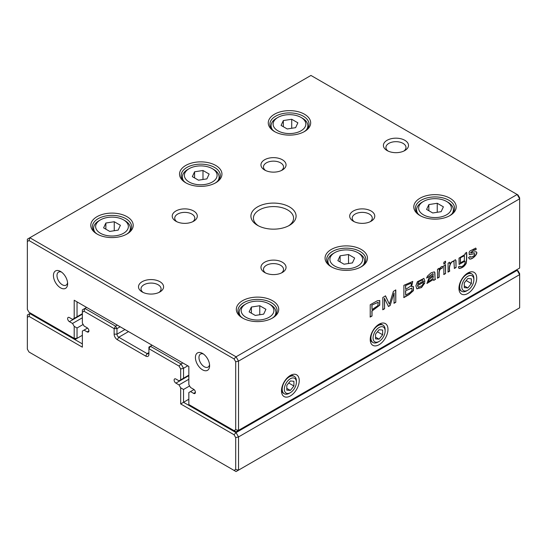 <?xml version="1.0" encoding="UTF-8"?>
<svg xmlns="http://www.w3.org/2000/svg" width="547" height="547" viewBox="0 0 547 547"><rect width="100%" height="100%" fill="white"/><g stroke="black" fill="none" stroke-linecap="round" stroke-linejoin="round"><path stroke-width="0.82" d="M187.785 365.82L183.525 368.275L183.525 378.23L180.681 379.871L180.681 368.958L179.033 366.093L148.914 348.706L148.914 354.237A4.52 2.605 60 0 1 145.721 356.083L117.325 339.687A4.52 2.605 60 0 1 114.132 334.155L114.132 328.624L84.019 311.236L82.365 312.193L82.365 323.106L84.04 326.005L87.158 327.803A2.509 1.45 60 0 1 88.799 330.019A2.509 1.45 60 0 1 88.409 332.029A2.509 1.45 60 0 1 87.158 331.906L84.04 330.101L82.365 331.065L82.365 347.167L29.005 316.364L27.35 317.315L27.35 349.157L29.005 352.015L234.048 470.399L235.702 469.442L235.702 437.607L234.048 434.742L180.681 403.932L180.681 387.83L183.525 389.471L183.525 402.291L236.051 432.622L517.168 270.321L517.995 270.806L519.65 273.664L519.65 274.628L238.54 436.923L238.54 470.126L519.65 307.824L519.65 274.628L517.168 270.321L516.457 269.917M180.681 403.932L188.845 399.221M183.525 389.471L189.631 385.943M180.681 387.83L179.013 384.931L188.845 379.256M179.013 384.931L175.895 383.132A2.509 1.45 60 0 1 174.254 380.924A2.509 1.45 60 0 1 174.637 378.914A2.509 1.45 60 0 1 175.895 379.037L179.013 380.835L180.681 379.871M183.525 378.23L188.845 375.153M152.114 345.225L150.336 346.244L181.036 363.974L182.814 362.948M120.169 326.778L116.969 328.624L116.969 334.155A2.509 1.45 -120 0 0 118.747 337.232L147.143 353.622A2.509 1.45 -120 0 0 148.394 353.752A2.509 1.45 -120 0 0 148.914 352.603L147.143 353.622L145.721 356.083M86.624 307.414L84.853 308.44L115.554 326.162L117.325 325.137M84.04 330.101L87.547 328.077M30.543 313.151L29.832 313.561L82.365 343.892M82.365 312.193L82.365 309.875L84.853 308.44L84.019 311.236M179.033 366.093L181.036 363.974L183.525 368.275L180.681 368.958M27.35 317.315L27.35 314.997L29.832 313.561L29.005 316.364M235.702 469.442L238.54 470.126L236.051 471.555L234.048 470.399M234.048 434.742L236.051 432.622L238.54 436.923L235.702 437.607M115.554 326.162L114.132 328.624L116.969 328.624L115.554 326.162M148.914 348.706L150.336 346.244L148.914 347.065L148.914 348.706M289.472 206.903A22.591 13.039 180 0 1 289.472 225.343A22.591 13.039 180 0 1 257.528 225.343A22.591 13.039 180 0 1 257.528 206.903A22.591 13.039 180 0 1 289.472 206.903M142.172 291.941A12.547 7.248 0 0 0 159.922 291.941A12.547 7.248 0 0 0 159.922 281.698A12.547 7.248 0 0 0 142.172 281.698A12.547 7.248 0 0 0 142.172 291.941L142.172 291.941M404.828 140.299A12.547 7.248 180 0 1 404.828 150.548A12.547 7.248 180 0 1 387.078 150.548A12.547 7.248 180 0 1 387.078 140.299A12.547 7.248 180 0 1 404.828 140.299M193.638 210.998A12.547 7.248 180 0 1 193.638 221.241A12.547 7.248 180 0 1 175.895 221.241A12.547 7.248 180 0 1 175.895 210.998A12.547 7.248 180 0 1 193.638 210.998M282.375 262.232A12.547 7.248 180 0 1 282.375 272.474A12.547 7.248 180 0 1 264.625 272.474A12.547 7.248 180 0 1 264.625 262.232A12.547 7.248 180 0 1 282.375 262.232M282.375 159.765A12.547 7.248 180 0 1 282.375 170.014A12.547 7.248 180 0 1 264.625 170.014A12.547 7.248 180 0 1 264.625 159.765A12.547 7.248 180 0 1 282.375 159.765M371.105 210.998A12.547 7.248 180 0 1 371.105 221.241A12.547 7.248 180 0 1 353.362 221.241A12.547 7.248 180 0 1 353.362 210.998A12.547 7.248 180 0 1 371.105 210.998M127 216.687A21.21 12.246 180 0 1 127 234A21.21 12.246 180 0 1 97.004 234A21.21 12.246 180 0 1 97.004 216.687A21.21 12.246 180 0 1 127 216.687M272.522 300.7A21.21 12.246 180 0 1 272.522 318.019A21.21 12.246 180 0 1 242.533 318.019A21.21 12.246 180 0 1 242.533 300.7A21.21 12.246 180 0 1 272.522 300.7M215.737 165.454A21.21 12.246 180 0 1 215.737 182.773A21.21 12.246 180 0 1 185.741 182.773A21.21 12.246 180 0 1 185.741 165.454A21.21 12.246 180 0 1 215.737 165.454M361.259 249.473A21.21 12.246 180 0 1 361.259 266.786A21.21 12.246 180 0 1 331.263 266.786A21.21 12.246 180 0 1 331.263 249.473A21.21 12.246 180 0 1 361.259 249.473M304.467 114.22A21.21 12.246 180 0 1 304.467 131.54A21.21 12.246 180 0 1 274.478 131.54A21.21 12.246 180 0 1 274.478 114.22A21.21 12.246 180 0 1 304.467 114.22M449.996 198.24A21.21 12.246 180 0 1 449.996 215.559A21.21 12.246 180 0 1 420 215.559A21.21 12.246 180 0 1 420 198.24A21.21 12.246 180 0 1 449.996 198.24M310.949 75.445L29.832 237.74L236.051 356.801L517.168 194.5L310.949 75.445M74.201 300.241L77.038 301.882L77.038 316.754L74.201 318.395L74.201 300.241L188.845 366.428L188.845 384.582L190.52 387.481L193.638 389.279A2.509 1.45 60 0 1 195.279 391.495A2.509 1.45 60 0 1 194.896 393.505A2.509 1.45 60 0 1 193.638 393.382L190.52 391.577L188.845 392.548L188.845 404.548L234.048 430.646L235.702 429.689L235.702 361.786L234.048 358.921L29.005 240.536L27.35 241.494L27.35 309.397L29.005 312.262L74.201 338.361L74.201 326.354L77.038 327.995L83.151 324.467M77.038 327.995L77.038 338.361L82.365 335.284M74.201 326.354L72.532 323.455L82.365 317.78M72.532 323.455L69.407 321.657A2.509 1.45 60 0 1 67.773 319.448A2.509 1.45 60 0 1 68.156 317.431A2.509 1.45 60 0 1 69.407 317.561L72.532 319.359L74.201 318.395M77.038 316.754L82.365 313.677M190.52 391.577L194.028 389.553M377.416 300.713L379.762 300.508L379.741 305.199L372.022 311.011L372.022 316.009L370.223 317.048L370.223 304.747L377.416 300.713M403.898 285.308L412.759 281.445L411.604 286.614L413.47 286.621L413.436 290.642L409.081 294.607L403.898 297.602L403.898 285.308M435.48 279.367L433.737 280.379L433.402 279.469L426.961 283.455L428.8 278.314L433.265 274.997L432.937 273.616L426.701 278.074L427.433 276.119L431.173 272.748L434.38 271.873L434.865 272.584L435.056 278.546L435.48 279.367L433.559 280.276M445.538 261.268L445.538 263.004L443.87 263.969L443.87 262.232L445.538 261.268M454.215 261.753C451.938 260.016 448.431 265.657 449.743 271.134L448.075 272.098L448.075 263.189L449.579 262.321L449.579 263.586L455.412 259.736L455.986 260.584L456.075 267.476L454.407 268.44L453.894 261.48M476.218 251.839L476.122 251.791C478.557 252.994 472.341 259.586 469.634 258.929L468.526 257.63L470.174 256.44L470.659 257.268L473.989 255.914L474.782 253.651L469.319 254.676L469.107 252.311L469.928 250.998L475.719 248.106L476.328 249.172L474.7 250.321L474.331 249.705L470.625 252.892L471.261 252.926C473.791 251.948 475.473 251.606 476.3 251.893C478.734 253.097 472.519 259.688 469.811 259.032L469.292 258.861M474.235 249.664L470.447 252.789L471.261 252.926M466.495 252.352C466.687 256.693 466.529 260.331 466.023 263.264C464.403 266.198 462.126 267.9 459.2 268.365L458.331 266.915L459.952 266.198C460.724 267.791 465.825 265.254 464.977 261.172L459.145 264.427L459.008 258.116L465.135 254.417L465.135 253.343L466.673 252.454C466.864 256.796 466.707 260.434 466.201 263.367C464.581 266.3 462.304 268.003 459.377 268.468L458.878 268.324M459.952 266.198L460.198 266.731M445.538 264.652L445.538 273.562L443.87 274.526L443.87 265.616L445.538 264.652M442.291 268.215C438.256 268.885 439.282 274.279 439.186 277.226L437.518 278.191L437.518 269.281L439.022 268.42L439.022 269.767C440.185 267.38 441.47 266.286 442.865 266.485L442.113 268.112C438.079 268.782 439.104 274.177 439.009 277.124L439.186 277.226M424.882 282.806L421.539 287.551L416.876 288.843L415.877 285.801L417.395 281.719L423.911 278.389L424.93 281.39L417.587 285.63L418.332 287.264L422.134 285.602L423.159 283.613L424.882 282.806M384.562 298.3L384.562 308.768L382.825 309.766L382.825 297.472L385.532 295.906L389.402 304.2L393.375 291.38L395.796 289.985L395.796 302.279L394.066 303.277L394.066 292.987L390.114 305.561L388.493 306.498L384.384 298.197L384.562 308.768M290.361 395.939A12.547 7.248 -60 0 1 281.486 390.818A12.547 7.248 -60 0 1 290.361 375.447L290.361 375.447A12.547 7.248 -60 0 1 299.236 380.568A12.547 7.248 -60 0 1 290.361 395.939M379.092 344.713A12.547 7.248 -60 0 1 370.223 339.584A12.547 7.248 -60 0 1 379.092 324.221L379.092 324.221A12.547 7.248 -60 0 1 387.967 329.342A12.547 7.248 -60 0 1 379.092 344.713M467.829 293.479A12.547 7.248 -60 0 1 458.954 288.358A12.547 7.248 -60 0 1 467.829 272.987L467.829 272.987A12.547 7.248 -60 0 1 476.704 278.108A12.547 7.248 -60 0 1 467.829 293.479M519.65 198.807L238.54 361.102L238.54 430.366L519.65 268.071L519.65 198.807L517.168 194.5L517.995 194.985L519.65 197.843L519.65 198.807M60.539 287.845A10.037 5.798 -120 0 0 67.637 283.743A10.037 5.798 -120 0 0 60.539 271.449A10.037 5.798 -120 0 0 53.435 275.551A10.037 5.798 -120 0 0 60.539 287.845M202.513 369.813A10.037 5.798 -120 0 0 209.61 365.717A10.037 5.798 -120 0 0 202.513 353.417A10.037 5.798 -120 0 0 195.416 357.519A10.037 5.798 -120 0 0 202.513 369.813M420.602 215.887A19.576 11.302 180 0 1 415.419 208.229A19.576 11.302 180 0 1 427.508 197.788A19.576 11.302 180 0 1 448.841 200.236A19.576 11.302 180 0 1 454.571 208.229A19.576 11.302 180 0 1 449.395 215.887M423.426 214.807A16.362 9.449 0 0 0 446.571 214.807A16.362 9.449 0 0 0 446.571 201.446A16.362 9.449 0 0 0 423.426 201.446A16.362 9.449 0 0 0 423.426 214.807M443.398 206.828L437.244 203.279L428.848 204.578L426.598 209.426L432.745 212.974L441.142 211.675L443.398 206.828M418.12 213.959A18.372 10.605 180 0 1 416.623 209.768A18.372 10.605 180 0 1 422.004 202.267L423.426 201.446M446.571 201.446L447.986 202.267A18.372 10.605 180 0 1 453.367 209.768A18.372 10.605 180 0 1 451.877 213.959M437.244 212.284L437.244 203.279M428.848 210.725L428.848 204.578M275.073 131.875A19.576 11.302 180 0 1 269.897 124.217A19.576 11.302 180 0 1 281.978 113.769A19.576 11.302 180 0 1 303.312 116.224A19.576 11.302 180 0 1 309.048 124.217A19.576 11.302 180 0 1 303.865 131.875M331.865 267.121A19.576 11.302 180 0 1 326.689 259.463A19.576 11.302 180 0 1 338.771 249.022A19.576 11.302 180 0 1 360.104 251.47A19.576 11.302 180 0 1 365.84 259.463A19.576 11.302 180 0 1 360.658 267.121M186.342 183.101A19.576 11.302 180 0 1 181.16 175.443A19.576 11.302 180 0 1 193.248 165.003A19.576 11.302 180 0 1 214.581 167.45A19.576 11.302 180 0 1 220.311 175.443A19.576 11.302 180 0 1 215.135 183.101M243.135 318.354A19.576 11.302 180 0 1 237.952 310.689A19.576 11.302 180 0 1 250.034 300.248A19.576 11.302 180 0 1 271.374 302.703A19.576 11.302 180 0 1 277.103 310.689A19.576 11.302 180 0 1 271.927 318.354M97.605 234.335A19.576 11.302 180 0 1 92.429 226.677A19.576 11.302 180 0 1 104.511 216.236A19.576 11.302 180 0 1 125.844 218.684A19.576 11.302 180 0 1 131.581 226.677A19.576 11.302 180 0 1 126.398 234.335M277.903 130.795A16.362 9.449 0 0 0 301.041 130.795A16.362 9.449 0 0 0 301.041 117.434A16.362 9.449 0 0 0 277.903 117.434A16.362 9.449 0 0 0 277.903 130.795M297.869 122.815L291.722 119.26L283.325 120.559L281.076 125.413L287.223 128.962L295.619 127.663L297.869 122.815M272.591 129.94A18.372 10.605 180 0 1 271.1 125.748A18.372 10.605 180 0 1 276.481 118.248L277.903 117.434M301.041 117.434L302.464 118.248A18.372 10.605 180 0 1 307.845 125.748A18.372 10.605 180 0 1 306.347 129.94M334.689 266.04A16.362 9.449 0 0 0 357.834 266.04A16.362 9.449 0 0 0 357.834 252.68A16.362 9.449 0 0 0 334.689 252.68A16.362 9.449 0 0 0 334.689 266.04M354.661 258.061L348.514 254.512L340.118 255.811L337.861 260.659L344.015 264.208L352.412 262.909L354.661 258.061M329.383 265.186A18.372 10.605 180 0 1 327.892 261.001A18.372 10.605 180 0 1 333.273 253.5L334.689 252.68M357.834 252.68L359.256 253.5A18.372 10.605 180 0 1 364.637 261.001A18.372 10.605 180 0 1 363.14 265.186M189.166 182.021A16.362 9.449 0 0 0 212.311 182.021A16.362 9.449 0 0 0 212.311 168.661A16.362 9.449 0 0 0 189.166 168.661A16.362 9.449 0 0 0 189.166 182.021M209.139 174.042L202.985 170.493L194.588 171.792L192.339 176.64L198.486 180.189L206.882 178.89L209.139 174.042M183.86 181.173A18.372 10.605 180 0 1 182.363 176.982A18.372 10.605 180 0 1 187.744 169.481L189.166 168.661M212.311 168.661L213.727 169.481A18.372 10.605 180 0 1 219.108 176.982A18.372 10.605 180 0 1 217.617 181.173M245.959 317.274A16.362 9.449 0 0 0 269.097 317.274A16.362 9.449 0 0 0 269.097 303.906A16.362 9.449 0 0 0 245.959 303.906A16.362 9.449 0 0 0 245.959 317.274M265.924 309.294L259.777 305.739L251.381 307.038L249.131 311.893L255.278 315.441L263.675 314.142L265.924 309.294M240.653 316.419A18.372 10.605 180 0 1 239.155 312.228A18.372 10.605 180 0 1 244.536 304.727L245.959 303.906M269.097 303.906L270.519 304.727A18.372 10.605 180 0 1 275.9 312.228A18.372 10.605 180 0 1 274.409 316.419M100.429 233.254A16.362 9.449 0 0 0 123.574 233.254A16.362 9.449 0 0 0 123.574 219.894A16.362 9.449 0 0 0 100.429 219.894A16.362 9.449 0 0 0 100.429 233.254M120.402 225.275L114.255 221.726L105.858 223.026L103.602 227.873L109.756 231.422L118.152 230.123L120.402 225.275M95.123 232.4A18.372 10.605 180 0 1 93.633 228.208A18.372 10.605 180 0 1 99.014 220.714L100.429 219.894M123.574 219.894L124.996 220.714A18.372 10.605 180 0 1 130.377 228.208A18.372 10.605 180 0 1 128.88 232.4M291.722 128.265L291.722 119.26M283.325 126.713L283.325 120.559M348.514 263.51L348.514 254.512M340.118 261.958L340.118 255.811M202.985 179.491L202.985 170.493M194.588 177.939L194.588 171.792M259.777 314.744L259.777 305.739M251.381 313.192L251.381 307.038M114.255 230.725L114.255 221.726M105.858 229.172L105.858 223.026M354.347 221.754A10.037 5.798 180 0 1 352.193 218.171A10.037 5.798 180 0 1 358.394 212.817A10.037 5.798 180 0 1 369.334 214.068A10.037 5.798 180 0 1 372.275 218.171A10.037 5.798 180 0 1 370.121 221.754M265.616 170.527A10.037 5.798 180 0 1 263.463 166.938A10.037 5.798 180 0 1 269.657 161.584A10.037 5.798 180 0 1 280.597 162.842A10.037 5.798 180 0 1 283.537 166.938A10.037 5.798 180 0 1 281.384 170.527M265.616 272.987A10.037 5.798 180 0 1 263.463 269.397A10.037 5.798 180 0 1 269.657 264.044A10.037 5.798 180 0 1 280.597 265.302A10.037 5.798 180 0 1 283.537 269.397A10.037 5.798 180 0 1 281.384 272.987M176.879 221.754A10.037 5.798 180 0 1 174.725 218.171A10.037 5.798 180 0 1 180.92 212.817A10.037 5.798 180 0 1 191.867 214.068A10.037 5.798 180 0 1 194.807 218.171A10.037 5.798 180 0 1 192.653 221.754M388.069 151.061A10.037 5.798 180 0 1 385.915 147.471A10.037 5.798 180 0 1 392.11 142.117A10.037 5.798 180 0 1 403.05 143.376A10.037 5.798 180 0 1 405.99 147.471A10.037 5.798 180 0 1 403.843 151.061M158.931 292.454A10.037 5.798 0 0 0 161.085 288.871A10.037 5.798 0 0 0 151.047 283.072A10.037 5.798 0 0 0 141.01 288.871A10.037 5.798 0 0 0 143.157 292.454M203.463 354.039A7.528 4.349 -120 0 0 200.523 354.073A7.528 4.349 -120 0 0 199.368 360.104A7.528 4.349 -120 0 0 204.284 366.736A7.528 4.349 -120 0 0 208.051 367.112A7.528 4.349 -120 0 0 209.549 364.576M61.49 272.071A7.528 4.349 -120 0 0 58.55 272.105A7.528 4.349 -120 0 0 57.394 278.136A7.528 4.349 -120 0 0 62.31 284.768A7.528 4.349 -120 0 0 66.078 285.144A7.528 4.349 -120 0 0 67.568 282.608M466.892 273.589A10.037 5.798 -60 0 1 471.076 273.514L471.781 273.924A10.037 5.798 -60 0 1 473.866 278.519L473.866 279.749A8.533 4.93 120 0 0 467.829 276.269A8.533 4.93 120 0 0 461.798 286.717A8.533 4.93 120 0 0 467.829 290.204A8.533 4.93 120 0 0 473.866 279.749M467.829 290.204L466.762 290.813A10.037 5.798 -60 0 1 461.743 291.312L461.032 290.901A10.037 5.798 -60 0 1 459.008 287.243M461.743 291.312A10.037 5.798 -60 0 1 460.205 283.271A10.037 5.798 -60 0 1 466.762 274.423A10.037 5.798 -60 0 1 471.781 273.924M471.377 283.551L471.377 278.82L467.829 278.498L464.28 282.915L464.28 287.647L467.829 287.968L471.377 283.551L466.181 280.549M464.28 285.917L467.829 287.968M378.155 324.815A10.037 5.798 -60 0 1 382.339 324.747L383.05 325.157A10.037 5.798 -60 0 1 385.129 329.752L385.129 330.983A8.533 4.93 120 0 0 379.092 327.496A8.533 4.93 120 0 0 373.061 337.95A8.533 4.93 120 0 0 379.092 341.431A8.533 4.93 120 0 0 385.129 330.983M379.092 341.431L378.032 342.046A10.037 5.798 -60 0 1 373.013 342.545L372.302 342.135A10.037 5.798 -60 0 1 370.271 338.477M289.425 376.049A10.037 5.798 -60 0 1 293.602 375.974L294.313 376.384A10.037 5.798 -60 0 1 296.392 380.979L296.392 382.209A8.533 4.93 120 0 0 290.361 378.729A8.533 4.93 120 0 0 284.324 389.177A8.533 4.93 120 0 0 290.361 392.664A8.533 4.93 120 0 0 296.392 382.209M290.361 392.664L289.295 393.279A10.037 5.798 -60 0 1 284.276 393.772L283.565 393.361A10.037 5.798 -60 0 1 281.534 389.71M373.013 342.545A10.037 5.798 -60 0 1 371.468 334.497A10.037 5.798 -60 0 1 378.032 325.65A10.037 5.798 -60 0 1 383.05 325.157M382.647 334.785L382.647 330.046L379.092 329.732L375.543 334.149L375.543 338.88L379.092 339.195L382.647 334.785L377.444 331.783M284.276 393.772A10.037 5.798 -60 0 1 282.737 385.731A10.037 5.798 -60 0 1 289.295 376.883A10.037 5.798 -60 0 1 294.313 376.384M293.91 386.011L293.91 381.28L290.361 380.965L286.813 385.375L286.813 390.114L290.361 390.428L293.91 386.011L288.713 383.009M375.543 337.15L379.092 339.195M286.813 388.377L290.361 390.428M27.35 241.494L27.35 239.176L29.832 237.74L29.005 240.536M235.702 429.689L238.54 430.366L236.051 431.802L234.048 430.646M234.048 358.921L236.051 356.801L238.54 361.102L235.702 361.786M77.038 338.361L74.201 338.361L75.623 339.181L77.038 338.361M258.464 225.856A20.082 11.59 180 0 1 253.418 218.171A20.082 11.59 180 0 1 265.815 207.463A20.082 11.59 180 0 1 287.695 209.973A20.082 11.59 180 0 1 293.582 218.171A20.082 11.59 180 0 1 288.536 225.856M384.384 308.665L382.647 309.664M385.355 295.804L389.402 304.2M395.618 289.883L395.796 302.279M395.618 302.176L393.888 303.182M390.114 305.561L394.066 292.987M389.936 305.458L388.315 306.395M418.551 281.972L417.682 284.337L423.18 281.158L422.585 279.859L418.373 281.869L417.682 284.337M424.65 282.915L421.334 287.469L416.787 288.789M423.822 278.341L424.93 281.39M424.752 281.288L417.587 285.63M417.409 285.527L418.243 287.209M422.489 279.811L418.373 281.869M439.009 277.124L437.34 278.088M438.844 268.317L439.022 269.767M442.687 266.382L442.113 268.112M445.361 264.55L445.538 273.562M445.361 273.459L443.692 274.423M460.485 257.89L460.41 262.847L464.335 260.659L464.403 255.743L460.307 257.787L460.328 262.786M459.2 268.365L458.796 268.269M459.808 266.259L460.102 266.69M459.056 264.372L464.977 261.172M464.307 255.695L460.307 257.787M469.634 258.929L469.203 258.806M470.044 256.536L470.57 257.213M474.68 253.61L469.237 254.622M475.63 248.058L476.328 249.172M476.15 249.07L474.522 250.218M454.037 261.651C451.76 259.914 448.253 265.555 449.566 271.032L449.743 271.134M449.566 271.032L447.897 271.996M449.402 262.218L449.579 263.586M455.316 259.688L455.986 260.584M455.808 260.481L456.075 267.476M455.897 267.374L454.229 268.338M445.361 261.165L445.538 263.004M445.361 262.902L443.692 263.866M433.265 276.734L433.265 276.18L429.08 279.462L428.492 281.821L432.998 278.396L433.265 276.734M429.08 279.462L433.265 276.18M428.903 279.36L428.41 281.767M426.879 283.401L433.402 279.469M432.841 273.575L428.328 277.329M428.151 277.226L426.523 277.972M434.291 271.832L434.865 272.584M434.687 272.481L435.056 278.546M434.879 278.444L435.303 279.264M405.696 290.888L405.696 295.113L410.305 292.392L412.028 290.382L411.836 288.173L405.518 290.785L405.696 295.113M405.696 285.719L405.696 289.438L411.146 285.766L411.303 283.161L405.518 285.616L405.696 289.438M413.375 286.573L413.217 290.607L408.903 294.505L403.72 297.5M412.67 281.397L411.604 286.614M411.214 283.114L405.518 285.616M411.747 288.132L405.518 290.785M372.022 305.158L372.022 309.561L377.833 305.732L378.25 302.327L371.844 305.055L372.022 309.561M379.673 300.46L379.515 305.185L371.844 310.908L372.022 316.009M371.844 315.906L370.046 316.945M378.155 302.279L371.844 305.055M175.895 383.132L188.845 375.652M117.325 339.687L118.747 337.232L128.511 331.598M114.132 334.155L116.969 334.155L124.955 329.547M87.158 331.906L88.929 330.88M69.407 321.657L82.365 314.176M193.638 393.382L195.416 392.356M453.367 212.133L453.367 209.768M416.623 212.133L416.623 209.768M307.845 128.114L307.845 125.748M271.1 128.114L271.1 125.748M364.637 263.367L364.637 261.001M327.892 263.367L327.892 261.001M219.108 179.348L219.108 176.982M182.363 179.348L182.363 176.982M275.9 314.593L275.9 312.228M239.155 314.593L239.155 312.228M130.377 230.581L130.377 228.208M93.633 230.581L93.633 228.208"/></g></svg>
